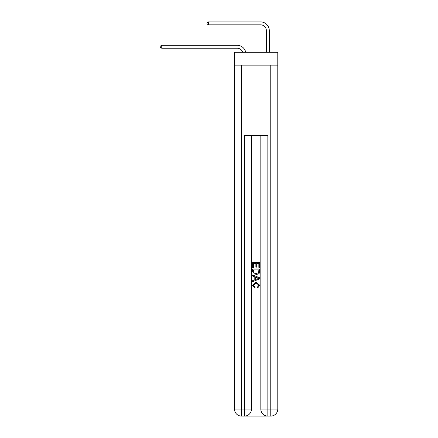 <?xml version="1.0" encoding="UTF-8"?>
<svg xmlns="http://www.w3.org/2000/svg" width="438" height="438" viewBox="0 0 438 438"><rect width="100%" height="100%" fill="white"/><g stroke="black" fill="none" stroke-linecap="round" stroke-linejoin="round"><path stroke-width="0.66" d="M277.785 65.131L277.785 52.259L234.5 52.259L234.5 65.131L277.785 65.131L277.785 409.081L270.766 409.081L270.766 65.131M237.133 48.224A5.847 5.847 -32.9 0 1 242.696 52.259A5.847 5.847 -38.7 0 0 237.133 48.224L161.731 48.224L160.215 47.348L160.215 46.176L161.731 45.3L237.133 45.3A8.776 8.776 147.1 0 1 245.718 52.259M266.381 52.259L266.381 30.676A5.847 5.847 84.3 0 0 260.533 24.824L208.532 24.824L207.01 23.948L207.01 22.776L208.532 21.9L260.533 21.9A8.776 8.776 40.8 0 1 269.304 30.676L269.304 52.259M244.973 416.1L267.317 416.1M267.842 416.1L267.842 409.081L260.824 409.081A7.019 7.019 0 0 0 267.842 416.1L270.766 416.1L270.766 409.081L267.842 409.081L267.842 135.32L244.448 135.32L244.448 409.081L234.5 409.081L234.5 65.131M251.467 135.32L251.467 409.081A7.019 7.019 0 0 1 244.448 416.1L241.519 416.1A7.019 7.019 0 0 1 234.5 409.081M260.824 409.081L260.824 135.32M270.766 416.1A7.019 7.019 0 0 0 277.785 409.081M252.633 267.569L252.633 262.439L259.652 262.439L259.652 267.388L258.847 267.388L258.847 263.43L256.684 263.43L256.684 267.114L255.874 267.114L255.874 263.43L253.443 263.43L253.443 267.569L252.633 267.569M252.633 271.429L252.633 268.916L259.652 268.916L259.553 272.556L259.05 273.58L256.181 274.675L252.633 271.429M253.443 269.907L253.941 273.011L256.197 273.684L258.699 272.491L258.847 269.907L253.443 269.907M252.633 276.028L252.633 274.976L259.652 277.763L259.652 278.88L252.633 281.667L252.633 280.616L254.796 279.816L254.796 276.827L252.633 276.028M257.549 277.84L255.606 277.123L255.606 279.521L258.847 278.322L257.549 277.84M253.356 285.215L255.113 287.186L254.883 288.177L252.545 285.308L256.197 282.056L259.745 285.291L257.703 287.996L257.489 287.005L258.935 285.242L256.203 283.047L253.356 285.215M161.731 45.3L237.133 45.3L161.731 45.3L237.133 45.3L161.731 45.3L237.133 45.3L161.731 45.3L237.133 45.3L161.731 45.3L237.133 45.3L161.731 45.3L237.133 45.3L161.731 45.3L237.133 45.3L161.731 45.3L237.133 45.3L161.731 45.3L237.133 45.3L161.731 45.3L237.133 45.3L161.731 45.3L237.133 45.3L161.731 45.3L237.133 45.3L161.731 45.3L237.133 45.3L161.731 45.3L237.133 45.3L161.731 45.3L237.133 45.3L161.731 45.3L237.133 45.3L161.731 45.3L237.133 45.3L161.731 45.3L237.133 45.3L161.731 45.3L237.133 45.3L161.731 45.3L237.133 45.3L161.731 45.3L237.133 45.3L161.731 45.3L237.133 45.3L161.731 45.3L237.133 45.3L161.731 45.3L237.133 45.3L161.731 45.3L237.133 45.3L161.731 45.3L237.133 45.3L161.731 45.3L237.133 45.3L161.731 45.3L237.133 45.3L161.731 45.3L237.133 45.3L161.731 45.3L237.133 45.3L161.731 45.3L237.133 45.3L161.731 45.3L237.133 45.3L161.731 45.3L237.133 45.3L161.731 45.3L237.133 45.3L161.731 45.3L161.731 48.224M266.381 30.676A5.847 5.847 -139.2 0 0 260.533 24.824A5.847 5.847 -139.2 0 1 266.381 30.676A5.847 5.847 -139.2 0 0 260.533 24.824A5.847 5.847 -139.2 0 1 266.381 30.676A5.847 5.847 -139.2 0 0 260.533 24.824A5.847 5.847 -139.2 0 1 266.381 30.676A5.847 5.847 -139.2 0 0 260.533 24.824A5.847 5.847 -139.2 0 1 266.381 30.676A5.847 5.847 -139.2 0 0 260.533 24.824A5.847 5.847 -139.2 0 1 266.381 30.676A5.847 5.847 -139.2 0 0 260.533 24.824A5.847 5.847 -139.2 0 1 266.381 30.676A5.847 5.847 -139.2 0 0 260.533 24.824A5.847 5.847 -139.2 0 1 266.381 30.676A5.847 5.847 -139.2 0 0 260.533 24.824A5.847 5.847 -139.2 0 1 266.381 30.676A5.847 5.847 -139.2 0 0 260.533 24.824A5.847 5.847 -139.2 0 1 266.381 30.676A5.847 5.847 -139.2 0 0 260.533 24.824A5.847 5.847 -139.2 0 1 266.381 30.676A5.847 5.847 -139.2 0 0 260.533 24.824A5.847 5.847 -139.2 0 1 266.381 30.676A5.847 5.847 -139.2 0 0 260.533 24.824A5.847 5.847 -139.2 0 1 266.381 30.676A5.847 5.847 -139.2 0 0 260.533 24.824A5.847 5.847 -139.2 0 1 266.381 30.676A5.847 5.847 -139.2 0 0 260.533 24.824A5.847 5.847 -139.2 0 1 266.381 30.676A5.847 5.847 -139.2 0 0 260.533 24.824A5.847 5.847 -139.2 0 1 266.381 30.676A5.847 5.847 -139.2 0 0 260.533 24.824A5.847 5.847 -139.2 0 1 266.381 30.676A5.847 5.847 -139.2 0 0 260.533 24.824A5.847 5.847 -139.2 0 1 266.381 30.676A5.847 5.847 -139.2 0 0 260.533 24.824A5.847 5.847 -139.2 0 1 266.381 30.676A5.847 5.847 -139.2 0 0 260.533 24.824A5.847 5.847 -139.2 0 1 266.381 30.676A5.847 5.847 -139.2 0 0 260.533 24.824A5.847 5.847 -139.2 0 1 266.381 30.676A5.847 5.847 -139.2 0 0 260.533 24.824A5.847 5.847 -139.2 0 1 266.381 30.676A5.847 5.847 -139.2 0 0 260.533 24.824A5.847 5.847 -139.2 0 1 266.381 30.676A5.847 5.847 -139.2 0 0 260.533 24.824A5.847 5.847 -139.2 0 1 266.381 30.676A5.847 5.847 -139.2 0 0 260.533 24.824A5.847 5.847 -139.2 0 1 266.381 30.676A5.847 5.847 -139.2 0 0 260.533 24.824A5.847 5.847 -139.2 0 1 266.381 30.676A5.847 5.847 -139.2 0 0 260.533 24.824A5.847 5.847 -139.2 0 1 266.381 30.676A5.847 5.847 -139.2 0 0 260.533 24.824A5.847 5.847 -139.2 0 1 266.381 30.676A5.847 5.847 -139.2 0 0 260.533 24.824A5.847 5.847 -139.2 0 1 266.381 30.676A5.847 5.847 -139.2 0 0 260.533 24.824A5.847 5.847 -139.2 0 1 266.381 30.676A5.847 5.847 -139.2 0 0 260.533 24.824A5.847 5.847 -139.2 0 1 266.381 30.676A5.847 5.847 -139.2 0 0 260.533 24.824A5.847 5.847 -139.2 0 1 266.381 30.676A5.847 5.847 -139.2 0 0 260.533 24.824A5.847 5.847 -139.2 0 1 266.381 30.676A5.847 5.847 -139.2 0 0 260.533 24.824A5.847 5.847 -139.2 0 1 266.381 30.676A5.847 5.847 -139.2 0 0 260.533 24.824A5.847 5.847 -139.2 0 1 266.381 30.676A5.847 5.847 -139.2 0 0 260.533 24.824M208.532 21.9L208.532 24.824M241.519 65.131L241.519 416.1M251.467 409.081L244.448 409.081L244.448 416.1"/></g></svg>
